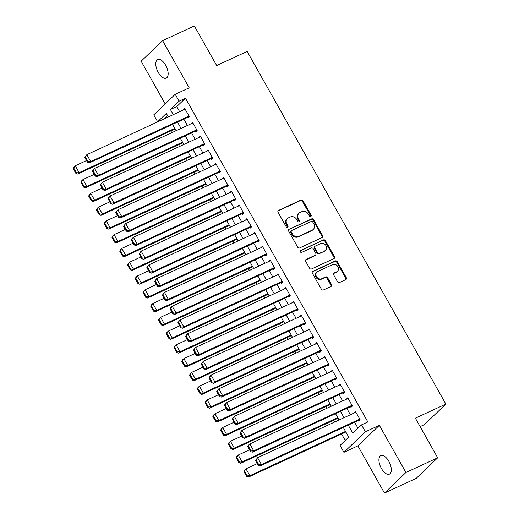 <?xml version="1.0" encoding="UTF-8"?>
<svg xmlns="http://www.w3.org/2000/svg" width="519" height="519" viewBox="0 0 519 519"><rect width="100%" height="100%" fill="white"/><g stroke="black" fill="none" stroke-linecap="round" stroke-linejoin="round"><path stroke-width="0.78" d="M310.758 216.52A1.096 0.947 46.2 0 0 311.095 215.171L302.999 200.808A1.57 1.356 46.2 0 0 300.988 200.029L278.554 210.416A1.57 1.356 46.2 0 0 278.067 212.349L286.164 226.712A1.096 0.947 46.2 0 0 287.909 225.901L286.864 224.046A5.015 4.334 46.2 0 1 287.377 218.577A5.015 4.334 46.2 0 1 288.415 217.87L290.283 217.007A5.015 4.334 46.2 0 1 296.706 219.485L297.757 221.347A1.096 0.947 46.2 0 0 299.502 220.536L298.451 218.681A5.015 4.334 46.2 0 1 298.97 213.205A5.015 4.334 46.2 0 1 300.001 212.505L301.876 211.642A5.015 4.334 46.2 0 1 308.299 214.12L309.35 215.982A1.096 0.947 46.2 0 0 310.758 216.52M310.622 216.572A1.096 0.947 46.2 0 0 310.511 215.729L302.421 201.359A1.57 1.356 46.2 0 0 300.41 200.587L277.989 210.967M287.435 227.303A1.096 0.947 46.2 0 0 287.331 226.459L286.28 224.604L286.864 224.046M299.028 221.937A1.096 0.947 46.2 0 0 298.918 221.094L297.874 219.232L298.451 218.681M388.828 461.307A10.224 4.931 -114.8 0 0 380.816 455.585A10.224 4.931 -114.8 0 0 381.4 468.417A10.224 4.931 -114.8 0 0 389.412 474.139A10.224 4.931 -114.8 0 0 388.828 461.307M165.678 65.277A10.224 4.931 -114.8 0 0 157.672 59.562A10.224 4.931 -114.8 0 0 158.25 72.394A10.224 4.931 -114.8 0 0 166.262 78.116A10.224 4.931 -114.8 0 0 165.678 65.277M337.525 281.739A1.57 1.356 46.2 0 0 339.53 282.511L345.829 279.598A1.57 1.356 46.2 0 0 346.309 277.671L337.324 261.719A1.57 1.356 46.2 0 0 335.313 260.94L312.873 271.327A1.57 1.356 46.2 0 0 312.393 273.26L321.378 289.213A1.57 1.356 46.2 0 0 323.389 289.985L330.992 286.469A1.57 1.356 46.2 0 0 331.479 284.535L327.632 277.71A1.57 1.356 46.2 0 0 325.621 276.932L321.851 278.684A4.197 3.627 46.2 0 1 316.804 277.114A4.197 3.627 46.2 0 1 316.914 272.034A4.197 3.627 46.2 0 1 317.777 271.45L332.549 264.606A4.197 3.627 46.2 0 1 337.59 266.176A4.197 3.627 46.2 0 1 337.486 271.255A4.197 3.627 46.2 0 1 336.623 271.839L334.158 272.981A1.57 1.356 46.2 0 0 333.678 274.914L337.525 281.739M437.692 457.79L416.219 478.349L384.469 493.05L405.942 472.485L437.692 457.79L415.375 418.184L445.853 404.074L247.154 51.446L216.676 65.55L194.359 25.95L162.616 40.651L189.195 87.828L175.227 94.296L179.107 101.179L185.458 98.24L367.854 421.947L361.509 424.886L365.389 431.776L343.915 452.341L340.036 445.451L348.742 437.115L343.286 427.435M405.942 472.485L379.357 425.308L365.389 431.776M322.13 237.553A1.57 1.356 46.2 0 0 322.617 235.62L313.625 219.667A1.57 1.356 46.2 0 0 311.621 218.888L289.18 229.281A1.57 1.356 46.2 0 0 288.694 231.208L297.685 247.161A1.57 1.356 46.2 0 0 299.697 247.939L322.13 237.553M325.471 240.693L334.463 256.646A1.57 1.356 46.2 0 1 333.976 258.572L311.543 268.965A1.57 1.356 46.2 0 1 309.532 268.187L305.685 261.362A1.57 1.356 46.2 0 1 306.171 259.429L315.273 255.218A1.57 1.356 46.2 0 0 315.753 253.291L313.204 248.757A1.57 1.356 46.2 0 0 311.192 247.985L301.721 252.37A1.096 0.947 46.2 0 1 300.657 250.476L323.467 239.914A1.57 1.356 46.2 0 1 325.471 240.693L324.894 241.244L333.886 257.203L334.463 256.646M162.616 40.651L141.142 61.21L165.191 103.904M187.56 117.437L187.949 118.124L189.403 116.736L184.745 108.471L183.356 109.976M195.326 131.21L195.708 131.897L197.162 130.509L192.504 122.244L191.122 123.756M203.085 144.983L203.474 145.67L204.921 144.282L200.269 136.017L198.881 137.529M210.844 158.762L211.233 159.45L212.686 158.055L208.028 149.796L206.646 151.301M218.609 172.535L218.999 173.223L220.445 171.834L215.787 163.569L214.405 165.074M226.368 186.308L226.758 186.996L228.211 185.607L223.553 177.342L222.171 178.854M234.134 200.081L234.517 200.769L235.97 199.38L231.312 191.115L229.93 192.627M241.893 213.86L242.282 214.548L243.729 213.16L239.077 204.895L237.689 206.4M249.652 227.633L250.041 228.321L251.494 226.933L246.836 218.668L245.455 220.179M257.418 241.406L257.807 242.094L259.253 240.706L254.595 232.441L253.214 233.952M265.177 255.179L265.566 255.873L267.019 254.479L262.361 246.214L260.979 247.725M272.942 268.959L273.325 269.646L274.778 268.258L270.12 259.993L268.738 261.498M280.701 282.732L281.09 283.419L282.537 282.031L277.886 273.766L276.497 275.278M288.46 296.505L288.849 297.192L290.303 295.804L285.645 287.539L284.263 289.051M296.226 310.284L296.615 310.972L298.062 309.584L293.404 301.318L292.022 302.824M303.985 324.057L304.374 324.745L305.827 323.356L301.169 315.091L299.787 316.596M311.75 337.83L312.133 338.518L313.586 337.129L308.928 328.864L307.546 330.376M319.509 351.603L319.899 352.297L321.345 350.902L316.694 342.637L315.305 344.149M327.268 365.382L327.658 366.07L329.111 364.682L324.453 356.417L323.071 357.922M335.034 379.155L335.423 379.843L336.87 378.455L332.212 370.19L330.83 371.701M342.793 392.928L343.182 393.616L344.635 392.228L339.977 383.963L338.596 385.474M350.559 406.701L350.941 407.396L352.395 406.001L347.736 397.742L346.355 399.247M185.458 98.24L176.752 106.577L179.639 111.702M183.843 119.156L187.398 125.475M191.602 132.929L195.163 139.248M199.361 146.708L202.923 153.027M207.126 160.481L210.688 166.8M214.885 174.254L218.447 180.573M222.651 188.034L226.206 194.346M230.41 201.807L233.972 208.125M238.169 215.58L241.731 221.898M245.935 229.353L249.496 235.671M253.694 243.132L257.255 249.451M261.459 256.905L265.014 263.224M269.218 270.678L272.78 276.997M276.977 284.451L280.539 290.77M284.743 298.23L288.305 304.549M292.502 312.003L296.064 318.322M300.267 325.776L303.823 332.095M308.027 339.556L311.588 345.868M315.792 353.329L319.347 359.648M323.551 367.102L327.113 373.421M331.31 380.875L334.872 387.193M339.076 394.654L342.631 400.973M346.835 408.427L350.396 414.746M354.6 422.2L358 428.246M358.318 420.481L358.707 421.169L360.16 419.78L355.502 411.515L354.114 413.02M167.488 115.445L164.049 118.916M170.816 130.931L171.808 132.695M178.575 144.704L179.574 146.468M186.34 158.477L187.333 160.241M194.1 172.256L195.092 174.014M201.865 186.029L202.858 187.794M209.624 199.802L210.617 201.567M217.383 213.575L218.382 215.34M225.149 227.354L226.141 229.119M232.908 241.127L233.9 242.892M240.673 254.9L241.666 256.665M248.432 268.673L249.425 270.438M256.191 282.453L257.19 284.217M263.957 296.226L264.95 297.99M271.716 309.999L272.709 311.763M279.482 323.778L280.474 325.536M287.241 337.551L288.233 339.316M295 351.324L295.999 353.089M302.765 365.097L303.758 366.862M310.524 378.876L311.517 380.641M318.29 392.649L319.282 394.414M326.049 406.422L327.041 408.187M333.808 420.195L334.807 421.96M341.573 433.975L345.232 440.469M420.124 426.612L424.38 424.639L445.853 404.074M379.357 425.308L357.883 445.873L384.469 493.05M357.883 445.873L343.915 452.341M163.985 118.806L157.633 121.744L153.754 114.855L175.227 94.296M348.249 425.139L352.803 433.222L361.509 424.886M179.107 101.179L170.401 109.515L173.288 114.641M177.492 122.095L181.053 128.414M185.251 135.874L188.812 142.187M193.016 149.647L196.571 155.966M200.775 163.42L204.337 169.739M208.541 177.193L212.096 183.512M216.3 190.973L219.861 197.291M224.059 204.746L227.62 211.064M231.824 218.518L235.379 224.837M239.583 232.291L243.145 238.61M247.349 246.071L250.904 252.39M255.108 259.844L258.67 266.163M262.867 273.617L266.429 279.936M270.633 287.396L274.194 293.709M278.392 301.169L281.953 307.488M286.157 314.942L289.712 321.261M293.916 328.715L297.478 335.034M301.675 342.495L305.237 348.813M309.441 356.268L313.002 362.586M317.2 370.041L320.761 376.359M324.965 383.82L328.521 390.132M332.724 397.593L336.286 403.912M340.483 411.366L344.045 417.685M168.331 116.937L166.339 113.408L157.633 121.744M339.082 419.981L335.527 413.662M331.323 406.208L327.761 399.889M323.564 392.429L320.002 386.117M315.799 378.656L312.243 372.337M308.039 364.883L304.478 358.564M300.274 351.11L296.719 344.791M292.515 337.331L288.953 331.012M284.756 323.558L281.194 317.239M276.99 309.785L273.429 303.466M269.231 296.005L265.67 289.693M261.466 282.232L257.911 275.913M253.707 268.459L250.145 262.14M245.948 254.686L242.386 248.367M238.182 240.907L234.62 234.588M230.423 227.134L226.861 220.815M222.657 213.361L219.102 207.042M214.898 199.588L211.337 193.269M207.139 185.808L203.578 179.49M199.374 172.036L195.812 165.717M191.615 158.263L188.053 151.944M183.849 144.483L180.294 138.171M176.09 130.71L172.529 124.391M176.752 106.577L170.401 109.515M183.291 109.859L185.062 109.035M191.057 123.632L192.828 122.815M198.816 137.405L200.587 136.588M206.575 151.185L208.346 150.361M214.341 164.958L216.112 164.14M222.1 178.731L223.871 177.913M229.865 192.51L231.636 191.686M237.624 206.283L239.395 205.459M245.383 220.056L247.154 219.239M253.149 233.829L254.92 233.012M260.908 247.608L262.679 246.785M268.673 261.381L270.444 260.557M276.432 275.154L278.203 274.337M284.191 288.927L285.963 288.11M291.957 302.707L293.728 301.883M299.716 316.48L301.487 315.662M307.482 330.253L309.253 329.435M315.241 344.032L317.012 343.208M323 357.805L324.771 356.981M330.765 371.578L332.536 370.761M338.524 385.351L340.295 384.534M346.29 399.13L348.061 398.307M354.049 412.903L355.82 412.086M298.97 213.205L298.393 213.763A5.015 4.334 46.2 0 0 297.874 219.232M287.377 218.577L286.799 219.128A5.015 4.334 46.2 0 0 286.28 224.604M322.117 237.559A1.57 1.356 46.2 0 0 322.04 236.177L313.048 220.225A1.57 1.356 46.2 0 0 311.037 219.446L289.18 229.281M312.717 221.963A1.096 0.947 46.2 0 0 311.316 221.418L291.62 230.54A1.096 0.947 46.2 0 0 291.282 231.889L292.385 233.848A5.015 4.334 46.2 0 0 298.814 236.327L312.276 230.099A5.015 4.334 46.2 0 0 313.307 229.392A5.015 4.334 46.2 0 0 313.826 223.923L312.717 221.963M291.036 231.091A1.096 0.947 46.2 0 0 290.698 232.441L291.282 231.889M313.307 229.392L312.723 229.949A5.015 4.334 46.2 0 1 311.692 230.65L298.23 236.885A5.015 4.334 46.2 0 1 291.801 234.406L290.698 232.441M333.964 258.585A1.57 1.356 46.2 0 0 333.886 257.203M305.607 259.98L314.689 255.776A1.57 1.356 46.2 0 0 315.014 255.556L315.591 254.998M300.216 250.969L323.467 239.914M324.712 250.846A4.197 3.627 46.2 0 0 325.575 250.262A4.197 3.627 46.2 0 0 325.685 245.182A4.197 3.627 46.2 0 0 320.638 243.612L315.435 246.019A1.57 1.356 46.2 0 0 314.949 247.952L317.498 252.481A1.57 1.356 46.2 0 0 319.509 253.253L324.135 251.404A4.197 3.627 46.2 0 0 324.998 250.813L325.575 250.262M315.111 246.24L314.527 246.797A1.57 1.356 46.2 0 0 314.365 248.504L314.949 247.952M324.135 251.404L318.926 253.81A1.57 1.356 46.2 0 1 316.921 253.038L314.365 248.504M324.894 241.244A1.57 1.356 46.2 0 0 322.883 240.472M337.486 271.255L336.902 271.813A4.197 3.627 46.2 0 1 336.04 272.397L333.594 273.532M316.914 272.034L316.331 272.592A4.197 3.627 46.2 0 0 316.227 277.665A4.197 3.627 46.2 0 0 321.267 279.235L321.851 278.684M330.979 286.475A1.57 1.356 46.2 0 0 330.895 285.093L327.048 278.268A1.57 1.356 46.2 0 0 325.043 277.49L321.267 279.235M345.81 279.605A1.57 1.356 46.2 0 0 345.732 278.229L336.74 262.27A1.57 1.356 46.2 0 0 334.729 261.498L312.308 271.878M73.147 168.545L75.865 173.365L76.442 172.814L73.73 167.994L73.147 168.545L73.782 167.17L75.229 165.775L86.517 160.553M174.773 128.375L79.115 172.665L77.662 174.053L175.098 128.946M73.73 167.994L75.229 165.775L79.115 172.665L76.442 172.814M75.865 173.365L77.662 174.053M189.013 116.048L90.721 161.552L89.268 162.94L189.331 116.613M84.753 157.432L86.842 154.662L90.721 161.552L88.055 161.694L85.337 156.874L84.753 157.432L87.471 162.252L88.055 161.694M185.134 109.159L86.842 154.662L85.337 156.874M89.268 162.94L87.471 162.252M80.912 182.325L83.624 187.145L84.208 186.587L81.489 181.767L80.912 182.325L81.541 180.943L82.995 179.555L94.276 174.332M182.539 142.154L86.874 186.438L85.421 187.826L182.857 142.725M81.489 181.767L82.995 179.555L86.874 186.438L84.208 186.587M83.624 187.145L85.421 187.826M88.671 196.098L91.389 200.918L91.967 200.36L89.249 195.54L88.671 196.098L89.307 194.716L90.754 193.328L102.035 188.105M190.298 155.927L94.633 200.217L93.186 201.606L190.622 156.498M89.249 195.54L90.754 193.328L94.633 200.217L91.967 200.36M91.389 200.918L93.186 201.606M96.43 209.871L99.148 214.691L99.732 214.139L97.014 209.313L96.43 209.871L97.066 208.489L98.519 207.1L109.801 201.878M198.063 169.7L102.399 213.99L100.946 215.379L198.381 170.271M97.014 209.313L98.519 207.1L102.399 213.99L99.732 214.139M99.148 214.691L100.946 215.379M104.196 223.644L106.908 228.47L107.491 227.912L104.773 223.092L104.196 223.644L104.825 222.268L106.278 220.873L117.56 215.651M205.822 183.479L110.158 227.763L108.711 229.151L206.14 184.044M104.773 223.092L106.278 220.873L110.158 227.763L107.491 227.912M106.908 228.47L108.711 229.151M196.772 129.821L98.48 175.325L97.034 176.713L197.097 130.392M92.518 171.205L93.148 169.823L94.601 168.435L98.48 175.325L95.814 175.474L93.096 170.654L92.518 171.205L95.23 176.025L95.814 175.474M192.893 122.932L94.601 168.435L93.096 170.654M97.034 176.713L95.23 176.025M204.538 143.594L106.246 189.098L104.793 190.486L204.856 144.165M100.277 184.978L102.36 182.214L106.246 189.098L103.573 189.247L100.861 184.427L100.277 184.978L102.996 189.805L103.573 189.247M200.652 136.705L102.36 182.214L100.861 184.427M104.793 190.486L102.996 189.805M212.297 157.367L114.005 202.871L112.552 204.265L212.615 157.938M108.043 198.758L108.672 197.376L110.125 195.987L114.005 202.871L111.338 203.02L108.62 198.2L108.043 198.758L110.755 203.578L111.338 203.02M208.417 150.484L110.125 195.987L108.62 198.2M112.552 204.265L110.755 203.578M220.056 171.147L121.764 216.65L120.317 218.038L220.38 171.711M115.802 212.531L117.884 209.76L121.764 216.65L119.098 216.799L116.379 211.973L115.802 212.531L118.52 217.351L119.098 216.799M216.176 164.257L117.884 209.76L116.379 211.973M120.317 218.038L118.52 217.351M111.955 237.423L114.673 242.243L115.25 241.685L112.539 236.865L111.955 237.423L112.591 236.041L114.037 234.653L125.326 229.43M213.581 197.252L117.923 241.536L116.47 242.931L213.906 197.823M112.539 236.865L114.037 234.653L117.923 241.536L115.25 241.685M114.673 242.243L116.47 242.931M227.822 184.92L129.529 230.423L128.076 231.811L228.139 185.491M123.561 226.303L125.65 223.533L129.529 230.423L126.863 230.572L124.145 225.752L123.561 226.303L126.279 231.124L126.863 230.572M223.942 178.03L125.65 223.533L124.145 225.752M128.076 231.811L126.279 231.124M119.72 251.196L122.432 256.016L123.016 255.458L120.298 250.638L119.72 251.196L120.35 249.814L121.803 248.426L133.085 243.203M221.347 211.025L125.682 255.316L124.229 256.704L221.665 211.596M120.298 250.638L121.803 248.426L125.682 255.316L123.016 255.458M122.432 256.016L124.229 256.704M235.581 198.693L137.288 244.196L135.842 245.584L235.905 199.264M131.326 240.083L131.956 238.701L133.409 237.313L137.288 244.196L134.622 244.345L131.904 239.525L131.326 240.083L134.045 244.903L134.622 244.345M231.701 191.809L133.409 237.313L131.904 239.525M135.842 245.584L134.045 244.903M127.479 264.969L130.198 269.789L130.775 269.238L128.057 264.418L127.479 264.969L128.115 263.587L129.562 262.199L140.844 256.976M229.106 224.798L133.441 269.089L131.995 270.477L229.43 225.369M128.057 264.418L129.562 262.199L133.441 269.089L130.775 269.238M130.198 269.789L131.995 270.477M243.346 212.466L145.054 257.975L143.601 259.364L243.664 213.037M139.086 253.856L141.168 251.086L145.054 257.975L142.381 258.118L139.669 253.298L139.086 253.856L141.804 258.676L142.381 258.118M239.46 205.582L141.168 251.086L139.669 253.298M143.601 259.364L141.804 258.676M135.238 278.748L137.957 283.569L138.541 283.011L135.822 278.19L135.238 278.748L135.874 277.367L137.327 275.978L148.609 270.749M236.872 238.578L141.207 282.861L139.754 284.25L237.189 239.142M135.822 278.19L137.327 275.978L141.207 282.861L138.541 283.011M137.957 283.569L139.754 284.25M251.105 226.245L152.813 271.748L151.36 273.137L251.423 226.809M146.851 267.629L147.48 266.247L148.934 264.859L152.813 271.748L150.147 271.898L147.428 267.071L146.851 267.629L149.563 272.449L150.147 271.898M247.226 219.355L148.934 264.859L147.428 267.071M151.36 273.137L149.563 272.449M143.004 292.521L145.722 297.342L146.3 296.784L143.581 291.963L143.004 292.521L143.633 291.14L145.086 289.751L156.368 284.529M244.631 252.351L148.966 296.634L147.519 298.029L244.949 252.922M143.581 291.963L145.086 289.751L148.966 296.634L146.3 296.784M145.722 297.342L147.519 298.029M258.864 240.018L160.572 285.521L159.125 286.91L259.189 240.589M154.61 281.402L156.693 278.632L160.572 285.521L157.906 285.671L155.187 280.85L154.61 281.402L157.328 286.228L157.906 285.671M254.985 233.128L156.693 278.632L155.187 280.85M159.125 286.91L157.328 286.228M150.763 306.294L153.481 311.115L154.059 310.563L151.347 305.736L150.763 306.294L151.399 304.913L152.846 303.524L164.134 298.302M252.39 266.124L156.732 310.414L155.278 311.802L252.714 266.695M151.347 305.736L152.846 303.524L156.732 310.414L154.059 310.563M153.481 311.115L155.278 311.802M266.63 253.791L168.338 299.294L166.884 300.689L266.948 254.362M162.369 295.181L164.458 292.411L168.338 299.294L165.671 299.444L162.953 294.623L162.369 295.181L165.087 300.001L165.671 299.444M262.75 246.908L164.458 292.411L162.953 294.623M166.884 300.689L165.087 300.001M158.529 320.067L161.24 324.894L161.824 324.336L159.106 319.516L158.529 320.067L159.158 318.692L160.611 317.297L171.893 312.075M260.155 279.903L164.491 324.187L163.037 325.575L260.473 280.468M159.106 319.516L160.611 317.297L164.491 324.187L161.824 324.336M161.24 324.894L163.037 325.575M274.389 267.57L176.097 313.074L174.65 314.462L274.713 268.135M170.135 308.954L170.764 307.572L172.217 306.184L176.097 313.074L173.43 313.217L170.712 308.396L170.135 308.954L172.853 313.774L173.43 313.217M270.509 260.681L172.217 306.184L170.712 308.396M174.65 314.462L172.853 313.774M166.288 333.847L169.006 338.667L169.583 338.109L166.865 333.289L166.288 333.847L166.923 332.465L168.37 331.077L179.652 325.854M267.914 293.676L172.25 337.96L170.803 339.348L268.239 294.247M166.865 333.289L168.37 331.077L172.25 337.96L169.583 338.109M169.006 338.667L170.803 339.348M282.154 281.343L183.862 326.847L182.409 328.235L282.472 281.914M177.894 322.727L179.976 319.957L183.862 326.847L181.189 326.996L178.478 322.176L177.894 322.727L180.612 327.547L181.189 326.996M278.268 274.454L179.976 319.957L178.478 322.176M182.409 328.235L180.612 327.547M174.047 347.62L176.765 352.44L177.349 351.882L174.631 347.062L174.047 347.62L174.682 346.238L176.136 344.85L187.417 339.627M275.68 307.449L180.015 351.739L178.562 353.128L275.998 308.02M174.631 347.062L176.136 344.85L180.015 351.739L177.349 351.882M176.765 352.44L178.562 353.128M289.913 295.116L191.621 340.62L190.168 342.008L290.231 295.687M185.659 336.507L186.289 335.125L187.742 333.736L191.621 340.62L188.955 340.769L186.237 335.949L185.659 336.507L188.371 341.327L188.955 340.769M286.034 288.227L187.742 333.736L186.237 335.949M190.168 342.008L188.371 341.327M181.812 361.393L184.53 366.213L185.108 365.661L182.39 360.841L181.812 361.393L182.441 360.011L183.895 358.623L195.176 353.4M283.439 321.222L187.774 365.512L186.327 366.901L283.757 321.793M182.39 360.841L183.895 358.623L187.774 365.512L185.108 365.661M184.53 366.213L186.327 366.901M297.672 308.889L199.387 354.393L197.934 355.787L297.997 309.46M193.418 350.28L195.501 347.509L199.387 354.393L196.714 354.542L193.996 349.722L193.418 350.28L196.137 355.1L196.714 354.542M293.793 302.006L195.501 347.509L193.996 349.722M197.934 355.787L196.137 355.1M189.571 375.166L192.29 379.992L192.867 379.434L190.155 374.614L189.571 375.166L190.207 373.79L191.66 372.395L202.942 367.173M291.198 335.002L195.54 379.285L194.087 380.674L291.522 335.566M190.155 374.614L191.66 372.395L195.54 379.285L192.867 379.434M192.29 379.992L194.087 380.674M305.438 322.669L207.146 368.172L205.693 369.56L305.756 323.233M201.177 364.053L203.266 361.282L207.146 368.172L204.48 368.321L201.761 363.495L201.177 364.053L203.896 368.873L204.48 368.321M301.558 315.779L203.266 361.282L201.761 363.495M205.693 369.56L203.896 368.873M197.337 388.945L200.049 393.765L200.632 393.207L197.914 388.387L197.337 388.945L197.966 387.563L199.419 386.175L210.701 380.952M298.963 348.774L203.299 393.058L201.846 394.453L299.281 349.345M197.914 388.387L199.419 386.175L203.299 393.058L200.632 393.207M200.049 393.765L201.846 394.453M313.197 336.442L214.905 381.945L213.458 383.333L313.521 337.013M208.943 377.826L211.025 375.055L214.905 381.945L212.239 382.094L209.52 377.274L208.943 377.826L211.661 382.652L212.239 382.094M309.318 329.552L211.025 375.055L209.52 377.274M213.458 383.333L211.661 382.652M205.096 402.718L207.814 407.538L208.391 406.98L205.673 402.16L205.096 402.718L205.732 401.336L207.178 399.948L218.46 394.725M306.723 362.547L211.064 406.838L209.611 408.226L307.047 363.118M205.673 402.16L207.178 399.948L211.064 406.838L208.391 406.98M207.814 407.538L209.611 408.226M320.963 350.215L222.67 395.718L221.217 397.106L321.28 350.786M216.702 391.605L218.791 388.835L222.67 395.718L219.998 395.867L217.286 391.047L216.702 391.605L219.42 396.425L219.998 395.867M317.077 343.331L218.791 388.835L217.286 391.047M221.217 397.106L219.42 396.425M212.855 416.491L215.573 421.311L216.157 420.76L213.439 415.94L212.855 416.491L213.491 415.109L214.944 413.721L226.226 408.498M314.488 376.32L218.823 420.611L217.37 421.999L314.806 376.891M213.439 415.94L214.944 413.721L218.823 420.611L216.157 420.76M215.573 421.311L217.37 421.999M328.722 363.988L230.43 409.497L228.976 410.886L329.046 364.559M224.468 405.378L225.097 403.996L226.55 402.608L230.43 409.497L227.763 409.64L225.045 404.82L224.468 405.378L227.179 410.198L227.763 409.64M324.842 357.104L226.55 402.608L225.045 404.82M228.976 410.886L227.179 410.198M220.62 430.27L223.339 435.091L223.916 434.533L221.198 429.713L220.62 430.27L221.25 428.889L222.703 427.5L233.985 422.271M322.247 390.1L226.582 434.384L225.136 435.772L322.565 390.664M221.198 429.713L222.703 427.5L226.582 434.384L223.916 434.533M223.339 435.091L225.136 435.772M336.481 377.767L238.195 423.27L236.742 424.659L336.805 378.332M232.227 419.151L234.309 416.381L238.195 423.27L235.522 423.42L232.804 418.599L232.227 419.151L234.945 423.971L235.522 423.42M332.601 370.877L234.309 416.381L232.804 418.599M236.742 424.659L234.945 423.971M228.379 444.043L231.098 448.864L231.675 448.306L228.963 443.486L228.379 444.043L229.015 442.662L230.468 441.273L241.75 436.051M330.006 403.873L234.348 448.163L232.895 449.551L330.331 404.444M228.963 443.486L230.468 441.273L234.348 448.163L231.675 448.306M231.098 448.864L232.895 449.551M344.246 391.54L245.954 437.043L244.501 438.432L344.564 392.111M239.986 432.924L242.075 430.154L245.954 437.043L243.288 437.193L240.569 432.372L239.986 432.924L242.704 437.751L243.288 437.193M340.367 384.65L242.075 430.154L240.569 432.372M244.501 438.432L242.704 437.751M236.145 457.816L238.857 462.637L239.441 462.085L236.722 457.258L236.145 457.816L236.774 456.435L238.227 455.046L249.509 449.824M337.772 417.646L242.107 461.936L240.654 463.324L338.09 418.217M236.722 457.258L238.227 455.046L242.107 461.936L239.441 462.085M238.857 462.637L240.654 463.324M352.005 405.313L253.713 450.816L252.266 452.211L352.33 405.884M247.751 446.703L248.38 445.321L249.834 443.933L253.713 450.816L251.047 450.966L248.329 446.145L247.751 446.703L250.469 451.524L251.047 450.966M348.126 398.43L249.834 443.933L248.329 446.145M252.266 452.211L250.469 451.524M243.904 471.589L246.622 476.416L247.2 475.858L244.488 471.038L243.904 471.589L244.54 470.214L245.987 468.819L257.268 463.597M345.531 431.425L249.873 475.709L248.419 477.097L345.855 431.99M244.488 471.038L245.987 468.819L249.873 475.709L247.2 475.858M246.622 476.416L248.419 477.097M359.771 419.093L261.479 464.596L260.025 465.984L360.089 419.657M255.51 460.476L257.599 457.706L261.479 464.596L258.806 464.739L256.094 459.918L255.51 460.476L258.228 465.296L258.806 464.739M355.885 412.203L257.599 457.706L256.094 459.918M260.025 465.984L258.228 465.296M310.511 215.729L311.095 215.171M287.331 226.459L287.909 225.901M298.918 221.094L299.502 220.536M277.996 210.948L278.554 210.416M300.41 200.587L300.988 200.029M302.421 201.359L302.999 200.808M311.037 219.446L311.621 218.888M313.048 220.225L313.625 219.667M322.04 236.177L322.617 235.62M291.801 234.406L292.385 233.848M298.23 236.885L298.814 236.327M311.692 230.65L312.276 230.099M305.613 259.961L306.171 259.429M314.689 255.776L315.273 255.218M300.267 250.852L300.657 250.476M316.921 253.038L317.498 252.481M318.926 253.81L319.509 253.253M333.607 273.513L334.158 272.981M336.04 272.397L336.623 271.839M325.043 277.49L325.621 276.932M327.048 278.268L327.632 277.71M330.895 285.093L331.479 284.535M312.321 271.859L312.873 271.327M334.729 261.498L335.313 260.94M336.74 262.27L337.324 261.719M345.732 278.229L346.309 277.671M290.815 231.247L291.393 230.689"/></g></svg>
